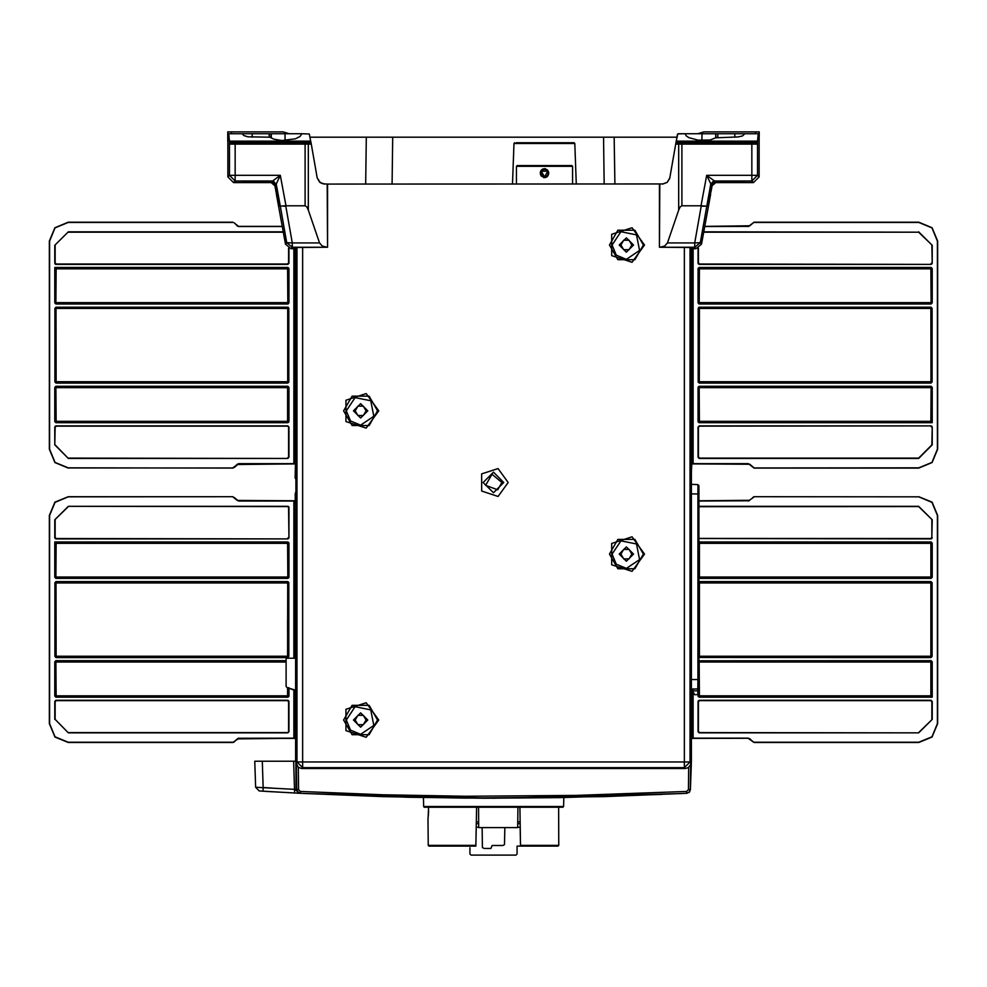 <?xml version="1.0" encoding="UTF-8"?>
<svg xmlns="http://www.w3.org/2000/svg" width="987" height="987" viewBox="0 0 987 987"><rect width="100%" height="100%" fill="white"/><g stroke="black" fill="none" stroke-linecap="round" stroke-linejoin="round"><path stroke-width="1.48" d="M544.516 177.66L541.172 175.871L540.308 172.848L541.394 170.097L544.923 168.629L547.514 169.974L548.71 172.898L547.921 175.785L544.516 177.66M686.594 791.401L686.693 793.264L689.21 792.117L690.271 789.551L689.21 792.117L686.693 793.264L603.921 796.608L465.889 798.125L383.079 796.608L300.307 793.264L297.79 792.117L296.729 789.551L297.79 792.117L300.307 793.264L300.406 791.401L383.129 794.732L465.901 796.25L576.285 795.448L686.594 791.401L688.383 789.551L690.271 789.551L690.592 764.851M691.431 700.388L691.418 701.301M306.945 793.597L408.31 797.262L484.37 798.212L560.443 797.632L661.821 794.461M287.587 620.009L287.587 631.31M699.413 631.31L699.413 620.009M288.957 687.643L288.957 696.069L287.822 697.192L55.938 697.192L54.803 696.069L54.803 661.845L55.938 660.722L56.173 695.823L287.587 695.823L287.587 687.643M56.173 656.244L56.012 657.527L54.89 656.392L54.89 582.749L56.012 581.627L287.748 581.627L288.87 582.749L288.87 656.392L287.748 657.527L56.012 657.527L54.89 656.392L54.89 582.749L56.012 581.627L56.173 656.244L287.587 656.244L287.748 581.627L288.87 582.749L288.87 656.392L287.748 657.527L287.587 656.244M287.587 542.196L288.957 543.084L288.957 577.309L287.822 578.431L287.587 542.196L55.05 542.196L56.173 543.319L55.938 578.431L54.803 577.309L54.803 541.962L287.822 541.962L288.957 543.084L288.957 577.309L287.822 578.431L55.938 578.431L54.803 577.309L54.803 541.962M930.827 543.319L931.062 541.962L932.197 543.084L932.197 577.309L931.062 578.431L698.969 578.419L699.413 577.062L930.827 577.062L930.827 543.319L699.413 543.319L699.413 577.062M930.827 577.062L931.062 578.431L932.197 577.309L932.197 543.084L931.062 541.962L699.178 541.962L699.413 543.319M930.827 582.91L930.988 581.627L932.11 582.749L932.11 656.392L930.988 657.527L698.969 657.49L699.413 656.244L930.827 656.244L930.827 582.91L699.413 582.91L699.413 656.244M930.827 656.244L930.988 657.527L932.11 656.392L932.11 582.749L930.988 581.627L699.252 581.627L699.413 582.91M698.969 660.735L931.062 660.722L932.197 661.845L931.95 696.958L930.827 695.823L930.827 660.957L932.197 661.845L932.197 697.192L699.178 697.192L698.043 694.552M699.178 660.722L699.413 696.958L698.043 696.069L698.29 694.478M571.843 165.594L517.176 165.594L571.843 165.594L572.596 166.347L516.423 166.347L517.176 165.594M930.827 268.859L931.062 267.489L932.197 268.624L932.197 302.836L931.062 303.971L699.178 303.971L698.043 302.836L698.043 268.624L699.178 267.489L931.062 267.489L932.197 268.624L932.197 302.836L931.062 303.971L930.827 268.859L699.413 268.859L699.178 303.971L698.043 302.836L698.043 268.624L699.178 267.489L699.413 268.859M930.827 308.45L930.988 307.167L932.11 308.289L932.11 381.932L930.988 383.055L699.252 383.055L698.13 381.932L698.13 308.289L699.252 307.167L930.988 307.167L932.11 308.289L932.11 381.932L930.988 383.055L930.827 308.45L699.413 308.45L699.252 383.055L698.13 381.932L698.13 308.289L699.252 307.167L699.413 308.45M699.413 422.485L698.043 421.597L698.043 387.373L699.178 386.25L699.413 422.485L931.95 422.485L930.827 421.363L931.062 386.25L932.197 387.373L932.197 422.732L699.178 422.732L698.043 421.597L698.043 387.373L699.178 386.25L931.062 386.25L932.197 387.373L932.197 422.732M287.587 421.363L288.957 421.597L287.822 422.732L55.938 422.732L54.803 421.597L54.803 387.373L55.938 386.25L287.822 386.25L288.957 387.373L288.957 421.597L287.822 422.732L55.938 422.732L54.803 421.597L54.803 387.373L55.938 386.25L56.173 421.363L287.587 421.363L287.587 386.485L288.71 387.62L56.173 387.62M56.173 381.772L56.012 383.055L54.89 381.932L54.89 308.289L56.012 307.167L287.748 307.167L288.87 308.289L288.87 381.932L287.748 383.055L56.012 383.055L54.89 381.932L54.89 308.289L56.012 307.167L56.173 381.772L288.71 381.772L287.748 383.055L287.748 307.167L288.71 308.45L56.173 308.45M287.587 267.736L288.957 268.624L288.957 302.836L287.822 303.971L287.587 267.736L55.05 267.736L56.173 268.859L55.938 303.971L54.803 302.836L54.803 267.489L287.822 267.489L288.957 268.624L288.957 302.836L287.822 303.971L55.938 303.971L54.803 302.836L54.803 267.489M690.949 481.471L691.073 472.292M519.853 807.267L520.519 845.353L558.728 845.353L558.63 807.267L562.861 807.267L558.63 807.267M686.866 793.264L689.358 792.142L690.444 789.625L689.358 792.142L686.866 793.252M295.755 793.03L300.134 793.264L297.642 792.142L296.556 789.625L297.469 791.956L300.134 793.264L293.484 792.919L259.211 790.932L255.67 787.305L294.669 789.329L300.11 793.264L297.84 792.351L295.878 789.575M294.632 792.98L293.682 761.273L254.769 761.273L296.038 761.273L295.569 690.098L287.279 687.643L286.144 686.508L286.144 658.156L295.569 658.156L295.569 654.393L295.569 696.563L296.038 492.649M558.728 845.353L557.976 846.106L520.531 846.106L554.558 846.106M517.694 827.254L520.211 827.254L520.531 846.106L517.065 846.106L517.065 854.014L515.93 855.149L471.07 855.149L469.935 854.014L469.935 847.759M478.732 827.254L476.215 827.254L475.894 846.106L429.024 846.106L475.894 846.106L476.573 807.267M428.05 817.878L428.654 807.267L424.398 807.267L562.861 807.267L563.614 806.539L563.836 797.57M678.649 144.053L681.894 144.053L681.894 205.765L680.191 206.863L678.649 210.058L678.649 144.053L675.75 144.053L675.885 143.3L669.63 178.573L667.237 182.287L663.165 184.001L327.573 184.038L327.573 247.281L297.001 247.478L297.001 761.915L296.038 762.877L295.718 248.761L291.054 248.761L285.502 244.134L276.397 194.094M324.575 184.038L319.763 182.287L317.197 177.845L320.356 182.743L323.094 183.89L327.573 184.038M669.791 177.845L667.237 182.287L662.413 184.038M701.486 244.134L700.252 242.654L694.7 247.281L695.934 248.761L701.486 244.134L710.64 194.303M327.141 184.038L327.573 247.281M302.651 247.281L302.651 761.915L689.987 761.915L689.987 247.478L659.415 247.281L659.847 184.038M706.692 206.123L701.251 205.777L694.7 242.938L667.471 242.938L664.732 245.997L659.896 247.281L694.7 247.281L694.7 242.938L700.252 242.654L710.776 184.051L714.465 180.979L717.487 181.46L717.487 182.126L713.86 182.669L712.232 184.421L708.148 206.135L706.865 206.135L710.973 184.273L712.626 181.879L714.761 181.349M681.894 205.765L701.251 205.777M308.339 210.058L306.797 206.863L305.094 205.765L305.094 144.053L308.339 144.053L308.339 210.058L319.517 242.938L292.288 242.938L292.288 247.281L286.736 242.654L285.502 244.134M285.736 205.777L280.296 206.123L286.736 242.654L292.288 242.938L285.736 205.777L305.094 205.765M327.141 247.281L322.255 245.997L319.517 242.938M271.215 182.163L269.5 181.46L273.868 181.62L276.027 184.273L280.123 206.135L278.84 206.135L274.731 184.372L271.203 181.423M269.5 181.46L242.58 181.793L269.5 182.126M717.487 182.126L744.408 181.793L717.487 181.46M684.336 247.281L684.336 767.578L685.299 768.528L688.297 767.664L690.629 764.74L691.418 736.758L691.418 254.202L691.27 248.761L689.987 247.478M229.428 141.832L229.416 141.129L310.72 141.129L310.843 141.832L229.428 141.832L229.428 143.3L311.102 143.3L317.197 177.845M229.49 144.053L229.49 175.328L235.14 175.328L235.14 144.053L229.453 144.053L229.428 143.3M757.56 141.832L676.144 141.832L676.268 141.129L757.584 141.129L757.535 144.053L751.847 144.053L751.847 175.328L757.498 175.328L757.498 144.053M269.229 133.751L301.849 133.751L300.073 136.502L295.495 138.772L281.826 140.573L273.831 139.167L269.858 137.23L248.008 136.86L243.912 135.601L242.173 133.751L269.229 133.751L269.254 137.193M715.723 137.835L710.048 140.018L698.13 140.216L688.889 137.711L686.199 135.836L685.138 133.751L744.827 133.751L742.421 135.922L737.98 137.008L715.723 137.835L715.735 133.751L716.031 137.588M310.72 141.129L309.276 133.936L301.849 133.751M276.853 196.166L274.904 185.63L276.113 192.218L274.904 185.63L271.215 182.558L233.561 182.57L227.911 176.907L227.911 133.751L228.7 133.751L229.416 141.129M759.077 133.751L759.077 176.907L759.077 133.751L744.815 133.751M678.205 133.751L685.138 133.751L677.773 133.887L676.268 141.129M690.949 492.649L691.431 679.599M295.569 250.562L295.569 338.27M296.038 471.441L296.038 467.665M296.038 495.77L295.569 653.665M691.431 467.665L691.431 250.365L690.949 471.441M691.431 490.12L691.431 473.316L691.431 490.12M697.858 688.975L698.969 687.84L697.858 688.975L691.431 689.086L697.858 688.975L697.883 679.574L698.969 679.574L698.969 687.976L697.858 688.975L697.858 690.814L698.969 690.826L698.969 693.442L698.969 485.703L697.883 484.568L690.949 484.333L691.431 493.858L691.431 484.346L697.883 484.568L697.883 679.574L691.431 679.574L691.431 690.789L691.431 591.805M691.418 615.592L691.418 579.332M691.27 249.612L691.431 250.365L691.27 249.612M690.949 482.248L691.431 480.398L690.949 482.248M310.017 137.131L676.971 137.131L677.464 134.38M516.164 142.782L574.175 142.782L574.841 143.51L572.633 142.782M512.537 184.038L513.956 143.51L514.622 142.782L513.956 143.51L574.841 143.51L576.26 184.038M690.949 472.292L691.073 482.47L691.431 472.292M478.744 827.624L478.559 807.267L478.744 827.624L517.682 827.624L517.867 807.267L517.682 827.624M478.707 823.664L476.277 823.664L478.707 823.664M517.719 823.664L520.149 823.664L517.719 823.664M692.541 690.912L694.725 694.688L697.883 694.577L698.969 693.442L697.883 694.577L697.858 690.814L692.541 690.912L692.59 689.074M697.821 133.751L703.879 131.851L759.299 131.851L759.077 141.277M227.911 141.277L227.701 131.851L231.476 131.851L231.476 133.751M298.333 767.417L298.629 789.748L300.406 791.401M295.569 736.068L294.694 736.068L294.694 690.098M295.569 503.086L294.694 503.086L295.569 501.495M691.431 736.068L692.306 736.068L691.431 737.659M698.29 363.709L698.29 362.352M698.29 298.493L698.969 299.949L698.29 300.171M288.71 300.171L288.031 299.949L288.71 298.493M691.431 461.595L692.306 461.595L691.431 463.187M295.569 461.595L294.694 461.595L294.694 248.761M424.2 807.243L423.645 806.539L563.614 806.539M475.907 845.353L428.272 845.353L429.024 846.106M711.911 185.408L715.772 182.57L753.426 182.57L759.077 176.907L753.426 182.57L715.772 182.558L712.096 185.63L710.874 192.218M302.651 761.915L302.651 767.578L297.001 761.915L302.651 761.915M753.426 182.558L751.847 180.979L751.847 175.328L706.643 175.328L714.465 180.979L751.847 180.979L757.498 175.328L759.077 176.907M272.227 181.349L280.345 175.328L235.14 175.328L235.14 180.979L272.535 180.979L276.027 184.273M288.71 601.243L288.71 602.588M478.683 821.813L476.314 821.813M520.112 821.813L517.743 821.813M544.516 176.907L542.06 175.994L540.777 172.577L541.727 170.578L544.516 169.357L547.563 170.924L548.266 173.379L547.501 175.439L544.516 176.907L547.773 171.244L541.246 171.244L544.516 176.907M303.848 793.449L304.601 793.486L303.848 793.449M682.399 793.486L493.5 798.224L304.601 793.486L493.5 798.224L682.399 793.486M520.519 845.353L520.531 846.106M504.85 827.624L504.505 844.687L502.926 845.464L492.118 845.514L490.86 848.487L484.074 848.487L482.372 847.525L482.149 827.624M508.145 482.483L498.028 468.554L481.644 473.871L481.644 491.094L498.028 496.412L508.145 482.483M378.761 719.992L366.214 737.264L345.906 730.664L345.906 709.32L366.214 702.719L378.761 719.992M378.761 410.851L366.214 393.579L345.906 400.179L345.906 421.523L366.214 428.124L378.761 410.851M644.548 244.973L632.001 262.246L611.693 255.645L611.693 234.289L632.001 227.701L644.548 244.973M644.548 554.114L632.001 571.387L611.693 564.786L611.693 543.43L632.001 536.842L644.548 554.114M685.299 768.528L301.701 768.528L298.16 767.294L296.038 762.877M360.6 734.316L373.839 725.47L370.73 709.863L355.123 706.754L346.277 719.992L350.471 730.121L360.6 734.316L373.839 725.47L370.73 709.863L355.123 706.754L346.277 719.992L350.471 730.121L360.6 734.316M626.387 568.438L639.625 559.592L636.516 543.985L620.909 540.876L612.063 554.114L616.258 564.243L626.387 568.438M360.6 425.175L373.839 416.329L370.73 400.722L355.123 397.613L346.277 410.851L350.471 420.98L360.6 425.175L373.839 416.329L370.73 400.722L355.123 397.613L346.277 410.851L350.471 420.98L360.6 425.175M626.387 259.297L639.625 250.451L636.516 234.844L620.909 231.735L612.063 244.973L616.258 255.102L626.387 259.297L639.625 250.451L636.516 234.844L620.909 231.735L612.063 244.973L616.258 255.102L626.387 259.297M259.63 790.969L272.757 791.759M262.283 761.273L263.208 787.54L262.283 761.273M343.636 719.992L352.125 705.298L369.089 705.298L377.565 719.992L369.089 734.686L352.125 734.686L343.636 719.992M343.636 410.851L352.125 396.157L369.089 396.157L377.565 410.851L369.089 425.545L352.125 425.545L343.636 410.851M609.423 244.973L617.911 230.279L634.875 230.279L643.351 244.973L634.875 259.667L617.911 259.667L609.423 244.973M609.423 554.114L617.911 539.42L634.875 539.42L643.351 554.114L634.875 568.808L617.911 568.808L609.423 554.114M353.445 719.992L360.6 712.824L367.769 719.992L360.6 727.16L353.445 719.992M619.219 554.114L626.387 546.946L633.555 554.114L626.387 561.27L619.219 554.114M353.445 410.851L360.6 403.683L367.769 410.851L360.6 418.019L353.445 410.851M619.219 244.973L626.387 237.805L633.555 244.973L626.387 252.129L619.219 244.973M497.707 489.774L485.579 485.357L492.032 474.192L501.914 482.483L497.707 489.774M232.846 742.286L68.202 742.286L55.013 736.82L49.547 723.631L49.547 515.522L55.013 502.334L68.202 496.868L232.932 496.671L68.202 496.671L54.877 502.186L49.35 515.522L49.35 723.631L54.877 736.956L68.202 742.483L232.932 742.483L238.558 738.14L237.299 738.881L293.842 738.338L293.842 689.901M918.798 496.868L754.068 496.671L918.798 496.868L931.987 502.334L937.453 515.522L937.453 723.631L931.987 736.82L918.798 742.286L754.154 742.286M918.798 496.671L932.123 502.186L937.65 515.522L937.65 723.631L932.123 736.956L918.798 742.483L754.019 742.532L918.749 742.532L932.11 736.981M754.154 222.396L918.798 222.396L931.987 227.861L937.453 241.05L937.453 449.171L931.987 462.36L918.798 467.813L754.068 468.011L918.798 468.011L932.123 462.496L937.65 449.171L937.65 241.05L932.123 227.726L918.798 222.198L754.068 222.198L748.442 226.554L749.701 225.801L704.78 226.356M234.301 467.505L238.57 463.717L232.981 468.06L68.202 467.813L55.013 462.36L49.547 449.171L49.547 241.05L55.013 227.861L68.202 222.396L232.846 222.396M234.227 467.307L232.932 468.011L68.202 468.011L54.877 462.496L49.35 449.171L49.35 241.05L54.877 227.726L68.202 222.198L232.932 222.198M428.185 816.78L428.111 817.421M483.198 482.483L493.5 492.772L503.789 482.483L493.5 472.181L483.198 482.483M363.327 724.705L357.886 724.705L355.16 719.992L357.886 715.279L363.327 715.279L366.041 719.992L363.327 724.705L366.041 719.992L363.327 715.279L357.886 715.279L355.16 719.992L357.886 724.705L363.327 724.705M294.249 690.098L287.279 687.643M286.144 658.156L286.144 660.155M286.144 686.508L286.144 684.818L286.144 686.508M629.114 558.827L623.661 558.827L620.946 554.114L623.673 549.401L629.114 549.401L631.828 554.114L629.114 558.827L631.828 554.114L629.114 549.401L623.673 549.401L620.946 554.114L623.661 558.827L629.114 558.827M298.617 789.551L296.729 789.551L296.408 764.876M295.569 738.387L238.681 738.387L232.981 742.532L68.202 742.286M54.89 736.981L68.251 742.532M288.648 506.627L287.871 506.319L288.648 506.627M288.747 507.602L287.624 506.565L68.325 506.269L54.803 519.791L68.325 506.602M55.099 537.52L55.186 538.569M288.747 701.634L288.747 700.782L288.747 701.634M288.747 696.711L288.747 695.86L288.747 696.711M288.747 582.873L288.747 582.244L288.747 582.873M288.747 577.95L288.747 577.111L288.747 577.95M288.747 543.282L288.747 542.443L288.747 543.282M288.747 538.359L288.747 537.52L288.747 538.359M293.842 658.156L293.842 501.014L238.558 501.014L234.227 497.46M55.161 538.544L54.853 537.681M55.099 538.47L54.853 537.767M232.981 742.532L234.277 741.916L232.981 742.532M54.803 719.363L54.803 701.436L55.938 700.301L287.822 700.301L288.957 701.436L288.957 731.749L287.822 732.872L288.623 731.416L287.822 732.872L68.325 732.872L55.136 719.363L68.325 732.872M287.501 700.634L288.623 701.757L287.501 700.634L56.259 700.634L55.136 701.757L55.136 719.363M234.178 497.423L237.225 500.458L232.846 496.868M238.632 738.338L295.569 738.14M288.71 687.643L288.957 696.069L287.822 697.192L55.938 697.192L54.803 696.069L54.803 661.845L55.938 660.722L286.144 660.722M68.325 506.269L287.822 506.269L288.957 507.404L288.957 537.718L287.822 538.853L55.938 538.853L54.803 537.718L54.803 519.791M287.501 732.551L68.325 732.551M287.501 506.602L288.957 507.404L287.501 506.602M237.225 500.458L295.569 500.816M293.842 500.816L295.569 501.014M294.694 658.156L294.41 502.901L295.569 501.162M294.41 502.901L294.41 658.156M294.41 690.098L294.41 736.253L295.569 737.659M295.569 737.992L294.41 736.253M56.259 538.52L55.136 537.397L56.259 538.52L287.822 538.853L288.957 537.718L288.623 507.725M56.259 700.634L55.136 701.757M55.136 537.397L55.136 519.791M287.501 538.52L288.623 537.397M288.623 701.757L288.623 731.416M237.349 738.93L234.178 741.731M295.569 738.338L293.842 738.338M691.431 738.387L748.331 738.338M749.651 738.93L754.019 742.532L748.319 738.387M752.773 497.46L754.093 496.72M698.969 506.738L918.675 506.602L932.197 519.791L918.675 506.269L699.215 506.319M698.253 695.86L698.253 696.711L698.253 695.86M698.253 700.782L698.253 701.634L698.253 700.782M931.901 537.422L931.901 538.483L931.901 537.422M698.253 731.552L699.376 732.675M698.969 500.816L749.701 500.261L748.442 501.014L754.154 496.868M698.969 538.384L930.741 538.52L931.864 537.397L931.864 519.791M699.499 538.52L931.062 538.853L932.197 537.718L930.741 538.52M918.675 732.872L699.178 732.872L698.043 731.749L698.043 701.436L699.178 700.301L931.062 700.301L931.864 701.757L930.741 700.634L699.499 700.634L698.377 701.757L698.377 731.416L699.499 732.551L918.675 732.872L932.197 719.363L918.675 732.551M693.158 689.062L693.158 690.9M693.158 691.973L693.158 738.14L748.442 738.14M752.822 741.731L749.775 738.683M748.368 500.816L698.969 501.014M932.197 519.791L931.864 537.397M930.741 700.634L932.197 701.436L932.197 719.363M699.499 732.551L698.377 731.416M748.368 738.338L691.431 738.14M692.306 689.074L692.59 736.253L691.431 737.992M692.59 736.253L692.59 690.999M699.499 700.634L698.377 701.757M693.158 738.338L691.431 738.338M931.864 701.757L931.864 719.363M699.413 696.958L932.197 697.192M691.282 765.665L690.444 789.625L691.431 761.273L691.431 679.574M295.569 740.102L296.038 789.6M363.327 415.564L357.886 415.564L355.16 410.851L357.886 406.138L363.327 406.138L366.041 410.851L363.327 415.564L366.041 410.851L363.327 406.138L357.886 406.138L355.16 410.851L357.886 415.564L363.327 415.564M572.596 184.038L572.596 166.347M543.615 168.715L542.332 169.258M541.986 169.517L541.258 170.257M540.925 170.776L540.555 171.602M540.37 172.318L540.308 173.132M540.37 173.959L540.555 174.662M543.615 177.549L544.725 177.648M545.355 177.561L546.095 177.315M546.601 177.055L547.304 176.513M547.711 176.068L548.192 175.316M548.451 174.711L548.661 173.885M548.723 173.132L548.661 172.38M548.451 171.565L548.192 170.948M545.355 168.703L544.725 168.617M629.114 249.686L623.661 249.686L620.946 244.973L623.673 240.26L629.114 240.26L631.828 244.973L629.114 249.686L631.828 244.973L629.114 240.26L623.673 240.26L620.946 244.973L623.661 249.686L629.114 249.686M295.569 478.658L295.569 471.539M691.245 472.292L690.949 481.94M691.431 471.539L691.813 464.556M295.495 463.915L237.349 464.47M232.981 468.06L68.202 467.813M54.89 462.521L68.251 468.06M237.225 225.998L238.632 226.356L234.178 222.951M55.161 264.072L54.853 263.208M55.099 264.01L55.099 263.048L55.186 264.097M55.099 427.26L55.099 426.211L55.099 427.26M288.747 422.239L288.747 421.4M288.747 382.438L288.747 381.809M288.747 268.822L288.747 267.97M287.624 458.215L288.747 457.08M698.858 307.228L698.969 362.574L698.29 364.03L699.104 360.23L698.969 307.191M288.71 298.827L288.142 303.922M698.969 299.949L698.969 303.947M288.031 308.45L288.031 307.191M288.031 303.947L288.031 299.949M295.088 477.979L295.52 463.865L295.187 478.004M749.701 225.801L754.068 222.198M698.377 427.297L699.178 425.841L931.062 425.841L932.197 426.964L932.197 444.89L918.675 458.412L699.178 458.412L698.043 457.289L698.043 426.964L699.499 426.162L698.377 427.297L698.377 456.956L699.499 458.079L918.675 458.079L931.864 444.89L918.675 458.079M693.158 248.761L693.158 463.668L748.442 463.668L754.019 468.06L918.749 468.06L932.11 462.521M748.368 226.356L704.743 226.554M703.706 232.142L918.675 232.142L932.197 245.319L932.197 263.258L931.062 264.38L699.178 264.38L698.043 263.258L698.043 248.342M703.768 231.809L918.675 232.142M932.197 245.319L918.675 231.809M699.499 458.079L698.377 456.956M749.775 464.223L691.431 463.865M693.158 463.865L691.431 463.668M692.306 248.761L692.59 461.793L691.431 463.532M692.59 461.793L692.59 248.761M931.864 444.89L932.197 426.964L931.062 425.841L699.499 426.162M699.499 264.047L698.377 262.924L699.499 264.047L931.062 264.38L932.197 263.258L931.864 245.319M931.864 427.297L930.741 426.162M930.741 264.047L931.864 262.924M698.377 262.924L698.377 248.193M288.957 248.354L288.957 263.258L287.822 264.38L55.938 264.38L54.803 263.258L54.803 245.319L68.325 231.809L54.803 245.319M56.259 264.047L55.136 262.924L56.259 264.047L287.501 264.047L288.623 262.924L288.623 248.206M54.803 444.89L54.803 426.964L55.938 425.841L287.822 425.841L288.957 426.964L287.501 426.162L56.259 426.162L55.136 427.297L54.803 444.89L68.325 458.412L55.136 444.89M232.846 467.813L238.558 463.668L293.842 463.668L293.842 248.761M282.257 226.554L238.558 226.554M287.501 426.162L288.957 426.964L288.957 457.289L287.822 458.412L68.325 458.412M68.325 231.809L283.22 231.809M287.501 458.079L288.623 456.956L287.822 458.412L68.325 458.079M283.281 232.142L68.325 232.142M237.225 464.223L234.178 467.27M294.41 248.761L294.41 461.793L295.569 463.187M295.569 463.532L294.41 461.793M295.569 463.865L293.842 463.865L295.569 463.668M288.71 421.363L288.957 387.373L287.822 386.25L56.173 386.485M287.501 264.047L288.623 262.924M56.259 426.162L55.136 427.297M282.22 226.356L238.632 226.356M55.136 262.924L55.136 245.319M288.623 427.297L288.623 456.956M237.299 225.801L234.264 222.754M293.842 463.865L238.558 463.668M238.57 463.717L237.275 464.272L238.57 463.717M295.569 478.695L295.076 477.992L295.569 478.695M699.104 329.313L699.018 347.029M691.505 463.915L748.331 463.865M749.725 464.272L754.105 467.863M931.901 426.31L931.901 427.26L931.197 426.211L931.901 427.26M698.253 263.048L698.253 263.899L698.253 263.048M698.253 267.97L698.253 268.822L698.253 267.97M698.253 381.809L698.253 382.438L698.253 381.809M698.253 386.731L698.253 387.583L698.253 386.731M698.253 421.4L698.253 422.239L698.253 421.4M931.901 264.01L931.901 262.961M698.253 457.08L699.376 458.215M295.569 472.193L295.187 471.539M272.634 788.107L263.208 787.54L262.986 791.167M275.435 791.907L292.46 792.857M428.654 807.267L424.398 807.267L428.654 807.267M423.645 806.539L423.423 797.57M254.769 761.273L255.67 787.305M273.695 791.808L274.756 791.87L273.695 791.808M517.065 847.759L517.065 846.106M428.629 811.092L428.555 812.585M428.457 814.065L428.346 815.336M706.692 206.135L701.189 206.135M690.949 762.877L689.987 761.915L684.336 767.578L302.651 767.578L301.936 768.293M710.973 184.273L706.643 175.328L701.017 205.765M667.471 242.938L678.649 210.058M227.911 133.751L227.911 176.907L229.49 175.328L235.14 180.979L233.561 182.558M676.144 141.832L675.885 143.3L757.56 143.3M308.339 144.053L311.238 144.053L310.843 141.832M270.969 137.588L270.944 133.751L284.959 133.751L285.083 140.549M285.798 206.135L283.343 206.135M715.785 181.423L715.785 182.163M681.894 144.053L751.847 144.053M242.173 133.751L228.7 133.751M235.14 144.053L305.094 144.053M695.934 248.761L691.27 248.761M271.252 133.751L271.277 137.835M271.499 181.398L271.499 182.188M295.718 248.761L297.001 247.478M701.905 140.549L702.028 133.751L715.735 133.751M758.287 133.751L757.584 141.129M715.489 182.188L715.489 181.398M285.971 205.765L280.345 175.328L276.212 184.051L280.296 206.123M691.208 486.085L691.431 492.649L691.208 486.085M296.038 473.328L296.038 490.107M691.418 255.695L691.431 311.275M691.431 273.3L691.431 266.034M691.431 248.761L691.431 250.365M691.431 480.398L691.431 493.87L691.431 480.398M691.073 486.184L691.196 492.649M288.142 657.453L288.031 602.366L288.71 600.91L288.031 604.34M287.896 635.64L288.031 657.49M295.569 493.401L295.569 492.747M287.896 604.71L287.933 617.911M699.018 617.911L699.104 604.71M699.104 646.954L699.104 635.64M295.755 492.649L295.755 492.007M295.927 491.995L295.927 492.649M295.187 493.401L295.187 500.384M295.569 472.292L295.569 471.428M295.569 761.273L295.569 691.69M698.969 493.981L691.431 493.87L691.431 581.429M698.969 490.872L698.969 683.522L698.969 490.872M697.871 693.479L697.858 690.814M289.179 133.751L283.121 131.851L231.476 131.851M227.701 131.851L227.701 141.277M227.911 176.907L233.561 182.57L271.215 182.57L274.917 185.741M688.383 789.551L688.667 767.405M286.144 662.08L56.173 662.08M56.173 660.957L286.144 660.957M287.587 657.367L56.173 657.367M287.587 582.91L56.173 582.91M56.173 581.787L287.587 581.787M287.587 543.319L56.173 543.319M287.587 578.197L56.173 578.197M56.173 577.062L287.587 577.062M699.413 542.196L930.827 542.196M930.827 578.197L699.413 578.197M699.413 581.787L930.827 581.787M930.827 657.367L699.413 657.367M699.413 695.823L930.827 695.823M699.413 660.957L930.827 660.957M930.827 662.08L699.413 662.08M698.29 298.827L698.858 303.922M288.142 308.45L288.142 307.228M699.413 267.736L930.827 267.736M699.413 302.602L930.827 302.602M930.827 303.725L699.413 303.725M699.413 307.315L930.827 307.315M699.413 381.772L930.827 381.772M930.827 382.907L699.413 382.907M699.413 421.363L930.827 421.363M699.413 386.485L930.827 386.485M930.827 387.62L699.413 387.62M287.587 382.907L56.173 382.907M288.71 308.45L288.71 381.772M56.173 307.315L287.587 307.315M287.587 268.859L56.173 268.859M287.587 303.725L56.173 303.725M56.173 302.602L287.587 302.602M659.415 247.281L659.415 184.038M291.054 248.761L292.288 247.281L327.092 247.281M252.216 133.751L252.216 137.193M252.216 181.46L252.216 182.126M717.759 133.751L717.734 137.193M734.772 182.126L734.772 181.46M734.772 137.193L734.772 133.751M614.173 137.131L614.852 184.038M604.192 184.038L603.513 137.131M365.646 184.038L366.325 137.131M392.703 137.131L392.024 184.038M697.883 484.568L698.969 485.703M755.524 133.751L755.524 131.851M516.423 184.038L516.423 166.347M428.272 845.353L428.037 818.013M715.772 182.57L714.81 182.694"/></g></svg>
